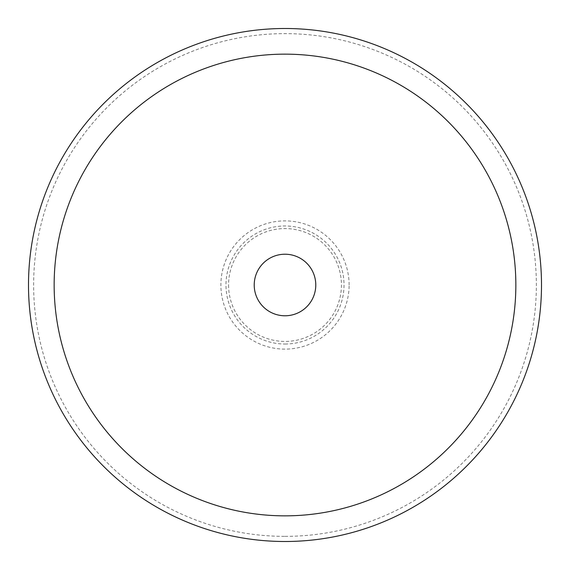 <?xml version="1.0" encoding="UTF-8"?>
<svg xmlns="http://www.w3.org/2000/svg" width="570" height="570" viewBox="0 0 570 570"><rect width="100%" height="100%" fill="white"/><g stroke="black" fill="none" stroke-linecap="round" stroke-linejoin="round"><path stroke-width="0.43" stroke-dasharray="2.85 2.14" d="M541.5 285A256.5 256.5 0 0 0 285 28.5A256.5 256.5 0 0 0 28.5 285A256.5 256.5 0 0 0 285 541.5A256.5 256.5 0 0 0 541.5 285A256.5 256.5 0 0 0 285 28.5A256.5 256.5 0 0 0 28.5 285M228.57 285A56.43 56.43 0 0 0 285 341.43A56.43 56.43 0 0 0 341.43 285A56.43 56.43 0 0 0 285 228.57A56.43 56.43 0 0 0 228.57 285M54.15 285A230.85 230.85 0 0 0 285 515.85A230.85 230.85 0 0 0 515.85 285A230.85 230.85 0 0 0 285 54.15A230.85 230.85 0 0 0 54.15 285A230.85 230.85 0 0 0 285 515.85A230.85 230.85 0 0 0 515.85 285A230.85 230.85 0 0 0 285 54.15A230.85 230.85 0 0 0 54.15 285A230.85 230.85 0 0 0 285 515.85A230.85 230.85 0 0 0 515.85 285A230.85 230.85 0 0 1 285 515.85A230.85 230.85 0 0 1 54.15 285A230.85 230.85 0 0 1 285 54.15A230.85 230.85 0 0 1 515.85 285A230.85 230.85 0 0 0 285 54.15A230.85 230.85 0 0 0 54.15 285A230.85 230.85 0 0 1 285 54.15A230.85 230.85 0 0 1 515.85 285A230.85 230.85 0 0 1 285 515.85A230.85 230.85 0 0 1 54.15 285M315.78 285A30.78 30.78 0 0 1 285 315.78A30.78 30.78 0 0 1 254.22 285A30.78 30.78 0 0 0 285 315.78A30.78 30.78 0 0 0 315.78 285A30.78 30.78 0 0 0 285 254.22A30.78 30.78 0 0 0 254.22 285A30.78 30.78 0 0 1 285 254.22A30.78 30.78 0 0 1 315.78 285A30.78 30.78 0 0 0 285 254.22A30.78 30.78 0 0 0 254.22 285A30.78 30.78 0 0 0 285 315.78A30.78 30.78 0 0 0 315.78 285M285 536.37A251.37 251.37 0 0 0 536.37 285A251.37 251.37 0 0 0 285 33.63A251.37 251.37 0 0 0 33.63 285A251.37 251.37 0 0 0 285 536.37M285 344.024A59.024 59.024 0 0 0 344.024 285A59.024 59.024 0 0 0 285 225.977A59.024 59.024 0 0 0 225.977 285A59.024 59.024 0 0 0 285 344.024M349.118 285A64.118 64.118 0 0 0 285 220.882A64.118 64.118 0 0 0 220.882 285A64.118 64.118 0 0 0 285 349.118A64.118 64.118 0 0 0 349.118 285"/><path stroke-width="0.85" d="M541.5 285A256.5 256.5 0 0 0 285 28.5A256.5 256.5 0 0 0 28.5 285A256.5 256.5 0 0 0 285 541.5A256.5 256.5 0 0 0 541.5 285M515.85 285A230.85 230.85 0 0 0 285 54.15A230.85 230.85 0 0 0 54.15 285A230.85 230.85 0 0 0 285 515.85A230.85 230.85 0 0 0 515.85 285M254.22 285A30.78 30.78 0 0 1 285 254.22A30.78 30.78 0 0 1 315.78 285A30.78 30.78 0 0 1 285 315.78A30.78 30.78 0 0 1 254.22 285"/></g></svg>
